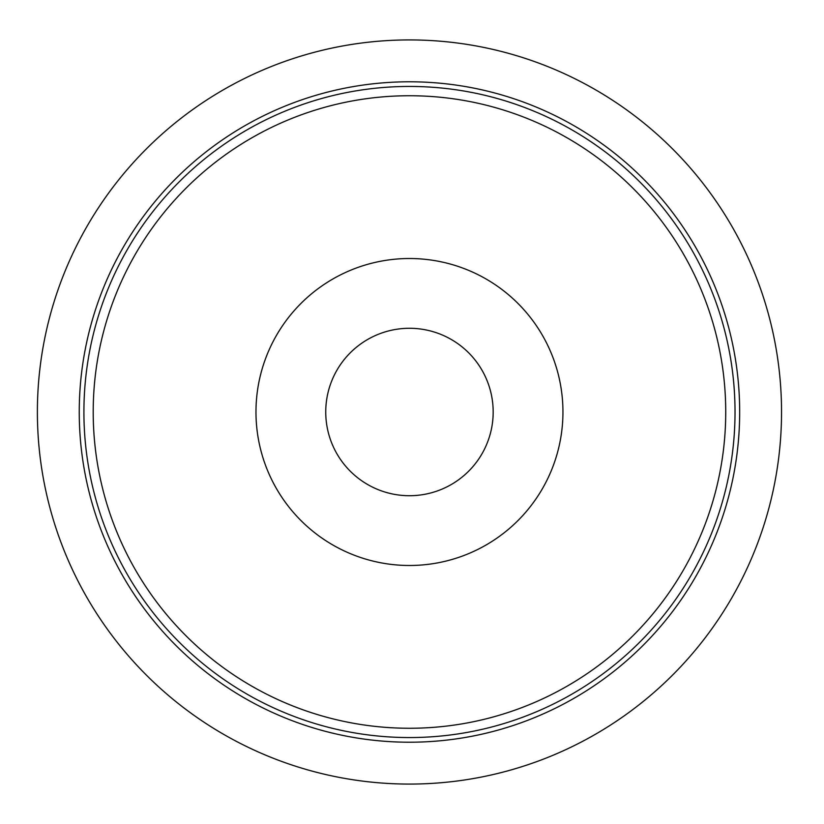 <?xml version="1.0" encoding="UTF-8"?>
<svg xmlns="http://www.w3.org/2000/svg" width="824" height="824" viewBox="0 0 824 824"><rect width="100%" height="100%" fill="white"/><g stroke="black" fill="none" stroke-linecap="round" stroke-linejoin="round"><path stroke-width="1.24" d="M781.533 412A372.067 372.067 0 0 1 223.428 734.225A372.067 372.067 0 0 1 223.428 89.775A372.067 372.067 0 0 1 781.533 412M493.174 412A83.718 83.718 0 0 0 409.466 328.282A83.718 83.718 0 0 0 325.748 412A83.718 83.718 0 0 0 409.466 495.718A83.718 83.718 0 0 0 493.174 412M562.947 412A153.48 153.48 0 0 1 332.721 544.921A153.48 153.48 0 0 1 332.721 279.079A153.48 153.48 0 0 1 562.947 412M735.029 412A325.562 325.562 0 0 1 246.685 693.942A325.562 325.562 0 0 1 246.685 130.058A325.562 325.562 0 0 1 735.029 412M79.248 412A330.208 330.208 0 0 0 574.565 697.969A330.208 330.208 0 0 0 574.565 126.031A330.208 330.208 0 0 0 79.248 412M725.728 412A316.262 316.262 0 0 1 251.33 685.887A316.262 316.262 0 0 1 251.33 138.113A316.262 316.262 0 0 1 725.728 412"/></g></svg>
